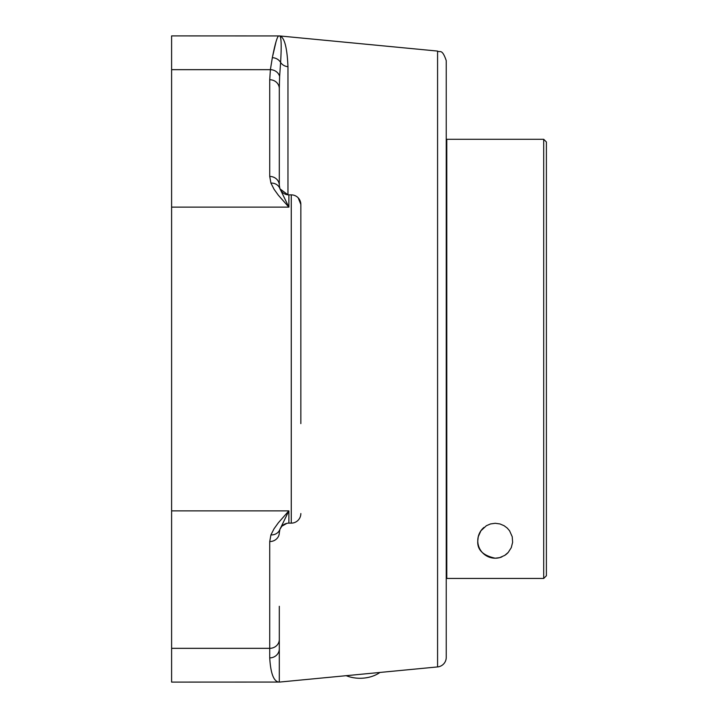 <?xml version="1.0" encoding="UTF-8"?>
<svg xmlns="http://www.w3.org/2000/svg" width="718" height="718" viewBox="0 0 718 718"><rect width="100%" height="100%" fill="white"/><g stroke="black" fill="none" stroke-linecap="round" stroke-linejoin="round"><path stroke-width="1.08" d="M171.602 648.336L171.602 35.9L279.76 35.945L437.576 51.077C439.919 52.961 441.92 47.953 446.237 60.608L446.237 657.392A9.576 9.576 0 0 1 437.576 666.923L279.76 682.055L171.602 682.1L171.602 648.336L269.726 648.336A9.576 8.858 0 0 0 279.302 639.478L279.302 681.947A9.576 9.531 -76.8 0 1 278.387 681.992C273.495 680.924 270.614 672.892 269.726 657.885A9.576 9.065 0 0 0 279.302 648.83L279.302 606.297L279.302 648.83M279.679 35.963L279.679 35.963A9.576 9.567 76.8 0 0 278.764 35.918L278.764 35.918C277.265 36.385 275.12 43.636 272.337 57.691L270.39 69.664A9.576 8.849 6.1 0 1 279.634 76.377L280.603 62.43C281.609 45.602 281.303 36.789 279.679 35.963M287.963 66.693C287.101 46.733 284.211 36.465 279.302 35.9C284.211 36.465 287.101 46.733 287.963 66.693A9.576 8.688 0 0 1 280.603 62.43A9.576 8.688 0 0 0 287.963 66.693L287.963 194.82L280.011 188.897M300.842 423.62L300.842 204.442L298.176 197.809M171.602 69.664L270.39 69.664L269.726 79.734L269.726 176.431L270.919 183.09L274.034 189.229L278.378 195.269L288.878 207.134L288.878 194.865L291.266 194.865A9.576 9.576 0 0 1 300.842 204.442L300.842 359M286.931 523.332L281.86 526.195L279.939 529.274L279.302 532.711A9.576 8.858 180 0 1 269.726 541.569L269.726 657.885C270.614 672.892 273.495 680.924 278.387 681.992L278.387 681.992M171.602 510.866L288.878 510.866L278.369 522.749L274.034 528.78L270.919 534.91A9.576 8.769 20.4 0 0 279.903 529.381L288.878 510.866L288.878 523.135L291.266 523.135A9.576 9.576 0 0 0 300.842 513.558M279.302 532.711L279.903 529.381A9.576 9.576 0 0 1 288.878 523.135M279.634 76.341L279.302 88.592A9.576 8.858 0 0 0 269.726 79.734M272.858 55.385L276.026 41.707M269.726 176.431A9.576 8.858 0 0 1 279.302 185.289L279.302 88.592M171.602 207.134L288.878 207.134L279.903 188.619L279.302 185.289M279.903 188.619A9.576 9.576 0 0 0 288.878 194.865A9.576 9.576 0 0 1 279.903 188.619A9.576 8.769 -20.4 0 0 270.919 183.09M346.193 675.683A28.092 19.862 -0 0 0 360.068 678.277A28.092 19.862 -0 0 0 379.939 672.452M446.237 577.9L446.775 578.448L446.775 139.292L543.705 139.292L543.705 578.448L546.398 575.746L543.705 578.448L446.775 578.448L446.237 577.9M546.398 575.746L546.398 141.984L546.398 575.746M477.784 540.753L478.251 536.723L480.889 530.808L486.364 525.72L490.52 523.943L495.24 523.287L499.961 523.943L504.117 525.72L507.267 528.098L509.592 530.808L512.23 536.723L512.625 542.314L511.279 547.646L508.218 552.429L504.754 555.382L499.62 557.644L495.24 558.209C482.891 555.526 477.066 549.71 477.784 540.753M501.909 556.881A17.456 17.456 0 0 1 483.986 527.398M508.218 552.429A17.456 17.456 0 0 1 505.275 555.032M437.576 51.077L437.576 666.923M270.919 534.91L269.726 541.569M272.337 57.691A9.576 9.092 13.1 0 1 280.603 62.43M300.842 204.442A9.576 9.576 0 0 0 291.266 194.865L291.266 523.135M446.237 139.831L446.775 139.292M546.398 141.984L543.705 139.292"/></g></svg>

